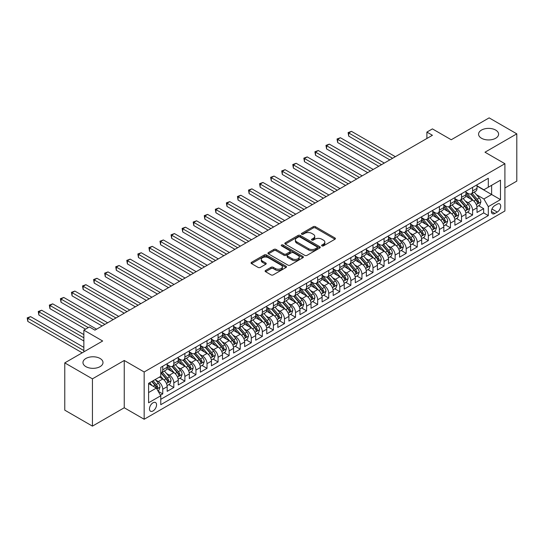 <?xml version="1.0" encoding="UTF-8"?>
<svg xmlns="http://www.w3.org/2000/svg" width="544" height="544" viewBox="0 0 544 544"><rect width="100%" height="100%" fill="white"/><g stroke="black" fill="none" stroke-linecap="round" stroke-linejoin="round"><path stroke-width="0.82" d="M321.912 245.888A1.074 0.619 0 0 0 323.428 245.888L334.968 239.224A1.537 0.884 0 0 0 335.424 238.598A1.537 0.884 0 0 0 334.968 237.973L315.418 226.685A1.537 0.884 0 0 0 313.249 226.685L301.709 233.349A1.074 0.619 0 0 0 301.39 233.784A1.074 0.619 0 0 0 301.709 234.226A1.074 0.619 0 0 0 303.226 234.226L304.722 233.362A4.916 2.836 0 0 1 311.671 233.362L313.303 234.301A4.916 2.836 0 0 1 314.738 236.307A4.916 2.836 0 0 1 313.303 238.32L311.807 239.176A1.074 0.619 0 0 0 311.494 239.618A1.074 0.619 0 0 0 311.807 240.054A1.074 0.619 0 0 0 313.33 240.054L314.82 239.197A4.916 2.836 0 0 1 321.776 239.197L323.401 240.135A4.916 2.836 0 0 1 324.843 242.141A4.916 2.836 0 0 1 323.401 244.147L321.912 245.011A1.074 0.619 0 0 0 321.592 245.453A1.074 0.619 0 0 0 321.912 245.888L321.912 245.011M100.069 358.469A10.016 5.78 0 0 0 89.155 357.218A10.016 5.78 0 0 0 82.967 362.562A10.016 5.78 0 0 0 85.904 366.649A10.016 5.78 0 0 0 96.818 367.9A10.016 5.78 0 0 0 103 362.562A10.016 5.78 0 0 0 100.069 358.469M495.666 130.077A10.016 5.78 0 0 0 484.752 128.819A10.016 5.78 0 0 0 478.57 134.164A10.016 5.78 0 0 0 481.501 138.251A10.016 5.78 0 0 0 492.415 139.509A10.016 5.78 0 0 0 498.596 134.164A10.016 5.78 0 0 0 495.666 130.077M153.014 410.951A5.005 2.89 120 0 0 156.291 406.545A5.005 2.89 120 0 0 155.523 402.526A5.005 2.89 120 0 0 153.014 402.778A5.005 2.89 120 0 0 149.743 407.191A5.005 2.89 120 0 0 150.511 411.203A5.005 2.89 120 0 0 153.014 410.951M265.567 270.456A1.537 0.884 0 0 0 265.112 271.082A1.537 0.884 0 0 0 265.567 271.708L271.048 274.876A1.537 0.884 0 0 0 273.224 274.876L286.042 267.478A1.537 0.884 0 0 0 286.491 266.852A1.537 0.884 0 0 0 286.042 266.22L266.485 254.932A1.537 0.884 0 0 0 264.316 254.932L251.498 262.337A1.537 0.884 0 0 0 251.049 262.963A1.537 0.884 0 0 0 251.498 263.588L258.121 267.417A1.537 0.884 0 0 0 260.297 267.417L265.785 264.248A1.537 0.884 0 0 0 266.234 263.622A1.537 0.884 0 0 0 265.785 262.99L262.494 261.093A4.107 2.373 0 0 1 261.29 259.42A4.107 2.373 0 0 1 263.826 257.224A4.107 2.373 0 0 1 268.308 257.74L281.18 265.173A4.107 2.373 0 0 1 282.384 266.852A4.107 2.373 0 0 1 279.847 269.042A4.107 2.373 0 0 1 275.366 268.525L273.224 267.288A1.537 0.884 0 0 0 271.048 267.288L265.567 270.456L265.567 271.708M504.907 187.986L516.8 181.118L516.8 133.844L489.138 117.871L451.234 139.754L432.426 128.894L426.89 132.09L432.426 135.279L94.921 330.14L89.386 326.944L83.858 330.14L83.858 351.859M92.432 378.848L92.432 426.129L124.243 407.762L124.243 360.482L92.432 378.848L64.77 362.882L102.666 341L83.858 330.14M124.243 360.482L144.167 371.98L504.907 163.71L504.907 210.99L144.167 419.261L144.167 371.98M516.8 133.844L484.99 152.211L504.907 163.71M304.83 255.374A1.537 0.884 0 0 0 307 255.374L319.818 247.976A1.537 0.884 0 0 0 320.266 247.343A1.537 0.884 0 0 0 319.818 246.718L300.268 235.43A1.537 0.884 0 0 0 298.098 235.43L285.28 242.828A1.537 0.884 0 0 0 284.832 243.46A1.537 0.884 0 0 0 285.28 244.086L304.83 255.374M281.962 246.119A1.074 0.619 0 0 1 283.05 246.276L283.05 244.997L302.926 256.469A1.537 0.884 0 0 1 303.382 257.094A1.537 0.884 0 0 1 302.926 257.727L290.115 265.125A1.537 0.884 0 0 1 287.939 265.125L268.389 253.837L273.877 250.696L273.877 249.417L268.389 252.586A1.537 0.884 0 0 0 267.94 253.212A1.537 0.884 0 0 0 268.389 253.837L268.389 252.586M273.877 250.696A1.537 0.884 0 0 1 276.046 250.696L276.046 249.417A1.537 0.884 0 0 0 273.877 249.417M276.046 249.417L283.975 253.994A1.537 0.884 0 0 0 286.151 253.994L289.789 251.892A1.537 0.884 0 0 0 290.238 251.267A1.537 0.884 0 0 0 289.789 250.641L281.534 245.874A1.074 0.619 0 0 1 281.214 245.432A1.074 0.619 0 0 1 281.88 244.861A1.074 0.619 0 0 1 283.05 244.997M92.432 426.129L64.77 410.156L64.77 362.882M160.46 395.223L162.751 393.897L158.161 391.245M155.55 379.964L158.331 381.568A6.263 3.611 60 0 1 162.751 389.232L167.178 386.675L167.178 391.34L173.822 387.505L168.783 384.601M166.614 373.572L169.395 375.176A6.263 3.611 60 0 1 173.822 382.847L178.248 380.29L178.248 384.955L184.885 381.12L179.853 378.209M177.684 367.186L180.458 368.791A6.263 3.611 60 0 1 184.885 376.455L189.312 373.898L189.312 378.563L195.949 374.728L190.917 371.824M188.748 360.794L191.522 362.399A6.263 3.611 60 0 1 195.949 370.07L200.376 367.513L200.376 372.178L207.019 368.342L201.98 365.432M199.811 354.409L202.592 356.014A6.263 3.611 60 0 1 207.019 363.678L211.446 361.121L211.446 365.786L218.083 361.95L213.051 359.047M210.875 348.017L213.656 349.622A6.263 3.611 60 0 1 218.083 357.292L222.51 354.736L222.51 359.4L229.146 355.565L224.114 352.655M221.945 341.632L224.72 343.237A6.263 3.611 60 0 1 229.146 350.9L233.573 348.344L233.573 353.008L240.217 349.173L235.178 346.27M233.009 335.24L235.79 336.845A6.263 3.611 60 0 1 240.217 344.515L244.637 341.958L244.637 346.623L251.28 342.788L246.242 339.878M244.072 328.855L246.854 330.46A6.263 3.611 60 0 1 251.28 338.123L255.707 335.566L255.707 340.231L262.344 336.396L257.312 333.492M255.143 322.463L257.917 324.068A6.263 3.611 60 0 1 262.344 331.731L266.771 329.181L266.771 333.846L273.408 330.011L268.376 327.1M266.206 316.078L268.988 317.682A6.263 3.611 60 0 1 273.408 325.346L277.834 322.789L277.834 327.454L284.478 323.619L279.439 320.715M277.27 309.686L280.051 311.29A6.263 3.611 60 0 1 284.478 318.954L288.905 316.404L288.905 321.069L295.542 317.234L290.51 314.323M288.34 303.3L291.115 304.905A6.263 3.611 60 0 1 295.542 312.569L299.968 310.012L299.968 314.677L306.605 310.842L301.573 307.938M299.404 296.908L302.178 298.513A6.263 3.611 60 0 1 306.605 306.177L311.032 303.627L311.032 308.285L317.676 304.456L312.637 301.546M310.468 290.523L313.249 292.121A6.263 3.611 60 0 1 317.676 299.792L322.102 297.235L322.102 301.9L328.739 298.064L323.707 295.161M321.531 284.131L324.312 285.736A6.263 3.611 60 0 1 328.739 293.4L333.166 290.85L333.166 295.508L339.803 291.679L334.771 288.769M332.602 277.746L335.376 279.344A6.263 3.611 60 0 1 339.803 287.014L344.23 284.458L344.23 289.122L350.873 285.287L345.834 282.384M343.665 271.354L346.446 272.959A6.263 3.611 60 0 1 350.873 280.622L355.3 278.072L355.3 282.73L361.937 278.902L356.898 275.992M354.729 264.969L357.51 266.567A6.263 3.611 60 0 1 361.937 274.237L366.364 271.68L366.364 276.345L373 272.51L367.968 269.606M365.799 258.577L368.574 260.182A6.263 3.611 60 0 1 373 267.845L377.427 265.295L377.427 269.953L384.071 266.125L379.032 263.214M376.863 252.192L379.644 253.79A6.263 3.611 60 0 1 384.071 261.46L388.491 258.903L388.491 263.568L395.134 259.733L390.096 256.829M387.926 245.8L390.708 247.404A6.263 3.611 60 0 1 395.134 255.068L399.561 252.518L399.561 257.176L406.198 253.348L401.166 250.437M398.997 239.408L401.771 241.012A6.263 3.611 60 0 1 406.198 248.683L410.625 246.126L410.625 250.791L417.262 246.956L412.23 244.052M410.06 233.022L412.835 234.627A6.263 3.611 60 0 1 417.262 242.291L421.688 239.734L421.688 244.399L428.332 240.57L423.293 237.66M421.124 226.63L423.905 228.235A6.263 3.611 60 0 1 428.332 235.906L432.759 233.349L432.759 238.014L439.396 234.178L434.364 231.275M432.194 220.245L434.969 221.85A6.263 3.611 60 0 1 439.396 229.514L443.822 226.957L443.822 231.622L450.459 227.793L445.427 224.883M443.258 213.853L446.032 215.458A6.263 3.611 60 0 1 450.459 223.128L454.886 220.572L454.886 225.236L461.53 221.401L456.491 218.498M454.322 207.468L457.103 209.073A6.263 3.611 60 0 1 461.53 216.736L465.956 214.18L465.956 218.844L472.593 215.016L472.593 210.351A6.263 3.611 -120 0 0 468.166 202.681L465.385 201.076M467.554 212.106L472.593 215.016M167.178 386.675A6.263 3.611 -120 0 0 162.751 379.012L159.433 377.094M178.248 380.29A6.263 3.611 -120 0 0 173.822 372.62L166.974 368.669M189.312 373.898A6.263 3.611 -120 0 0 184.885 366.234L178.044 362.284M200.376 367.513A6.263 3.611 -120 0 0 195.949 359.842L189.108 355.892M211.446 361.121A6.263 3.611 -120 0 0 207.019 353.457L200.172 349.506M222.51 354.736A6.263 3.611 -120 0 0 218.083 347.065L211.242 343.114M233.573 348.344A6.263 3.611 -120 0 0 229.146 340.68L222.306 336.729M244.637 341.958A6.263 3.611 -120 0 0 240.217 334.288L233.369 330.337M255.707 335.566A6.263 3.611 -120 0 0 251.28 327.903L244.44 323.952M266.771 329.181A6.263 3.611 -120 0 0 262.344 321.511L255.503 317.56M277.834 322.789A6.263 3.611 -120 0 0 273.408 315.126L266.567 311.175M288.905 316.404A6.263 3.611 -120 0 0 284.478 308.734L277.63 304.783M299.968 310.012A6.263 3.611 -120 0 0 295.542 302.348L288.701 298.398M311.032 303.627A6.263 3.611 -120 0 0 306.605 295.956L299.764 292.006M322.102 297.235A6.263 3.611 -120 0 0 317.676 289.571L310.828 285.62M333.166 290.85A6.263 3.611 -120 0 0 328.739 283.179L321.898 279.228M344.23 284.458A6.263 3.611 -120 0 0 339.803 276.794L332.962 272.843M355.3 278.072A6.263 3.611 -120 0 0 350.873 270.402L344.026 266.451M366.364 271.68A6.263 3.611 -120 0 0 361.937 264.017L355.096 260.066M377.427 265.295A6.263 3.611 -120 0 0 373 257.625L366.16 253.674M388.491 258.903A6.263 3.611 -120 0 0 384.071 251.24L377.223 247.289M399.561 252.518A6.263 3.611 -120 0 0 395.134 244.848L388.287 240.897M410.625 246.126A6.263 3.611 -120 0 0 406.198 238.462L399.357 234.512M421.688 239.734A6.263 3.611 -120 0 0 417.262 232.07L410.421 228.12M432.759 233.349A6.263 3.611 -120 0 0 428.332 225.685L421.484 221.734M443.822 226.957A6.263 3.611 -120 0 0 439.396 219.293L432.555 215.342M454.886 220.572A6.263 3.611 -120 0 0 450.459 212.908L443.618 208.95M465.956 214.18A6.263 3.611 -120 0 0 461.53 206.516L454.682 202.565M497.27 204.15L494.836 205.557A4.848 2.802 120 0 0 491.667 209.834A4.848 2.802 120 0 0 492.408 213.717A4.848 2.802 120 0 0 494.836 213.479L497.27 212.072A4.848 2.802 120 0 0 500.439 207.801A4.848 2.802 120 0 0 499.698 203.912A4.848 2.802 120 0 0 497.27 204.15M148.594 392.557L156.339 388.083L160.766 395.746L160.766 404.695L488.308 215.587L488.308 206.645L483.881 198.975L476.456 194.691M160.766 395.746L148.594 402.778L148.594 383.357L160.766 376.326L160.766 367.384L488.308 178.276L488.308 187.224L500.48 180.193L500.48 199.614L488.308 206.645M167.178 364.698L169.395 365.976A6.263 3.611 60 0 0 172.523 366.289L176.95 363.732A6.263 3.611 -120 0 0 178.248 360.869L178.248 357.286M178.248 358.312L180.458 359.591A6.263 3.611 60 0 0 183.586 359.897L188.013 357.347A6.263 3.611 -120 0 0 189.312 354.477L189.312 350.9M189.312 351.92L191.522 353.199A6.263 3.611 60 0 0 194.657 353.512L199.084 350.955A6.263 3.611 -120 0 0 200.376 348.092L200.376 344.508M200.376 345.535L202.592 346.814A6.263 3.611 60 0 0 205.72 347.12L210.147 344.563A6.263 3.611 -120 0 0 211.446 341.7L211.446 338.123M211.446 339.143L213.656 340.422A6.263 3.611 60 0 0 216.784 340.734L221.211 338.178A6.263 3.611 -120 0 0 222.51 335.315L222.51 331.731M222.51 332.758L224.72 334.036A6.263 3.611 60 0 0 227.854 334.342L232.281 331.786A6.263 3.611 -120 0 0 233.573 328.923L233.573 325.346M233.573 326.366L235.79 327.644A6.263 3.611 60 0 0 238.918 327.957L243.345 325.4A6.263 3.611 -120 0 0 244.637 322.538L244.637 318.954M244.637 319.981L246.854 321.259A6.263 3.611 60 0 0 249.982 321.565L254.408 319.008A6.263 3.611 -120 0 0 255.707 316.146L255.707 312.569M255.707 313.589L257.917 314.867A6.263 3.611 60 0 0 261.052 315.18L265.472 312.623A6.263 3.611 -120 0 0 266.771 309.76L266.771 306.177M266.771 307.204L268.988 308.482A6.263 3.611 60 0 0 272.116 308.788L276.542 306.231A6.263 3.611 -120 0 0 277.834 303.368L277.834 299.792M277.834 300.812L280.051 302.09A6.263 3.611 60 0 0 283.179 302.403L287.606 299.846A6.263 3.611 -120 0 0 288.905 296.976L288.905 293.4M288.905 294.426L291.115 295.705A6.263 3.611 60 0 0 294.243 296.011L298.67 293.454A6.263 3.611 -120 0 0 299.968 290.591L299.968 287.014M299.968 288.034L302.178 289.313A6.263 3.611 60 0 0 305.313 289.626L309.74 287.069A6.263 3.611 -120 0 0 311.032 284.199L311.032 280.622M311.032 281.649L313.249 282.928A6.263 3.611 60 0 0 316.377 283.234L320.804 280.677A6.263 3.611 -120 0 0 322.102 277.814L322.102 274.237M322.102 275.257L324.312 276.536A6.263 3.611 60 0 0 327.44 276.848L331.867 274.292A6.263 3.611 -120 0 0 333.166 271.422L333.166 267.845M333.166 268.872L335.376 270.15A6.263 3.611 60 0 0 338.511 270.456L342.938 267.9A6.263 3.611 -120 0 0 344.23 265.037L344.23 261.46M344.23 262.48L346.446 263.758A6.263 3.611 60 0 0 349.574 264.071L354.001 261.514A6.263 3.611 -120 0 0 355.3 258.645L355.3 255.068M355.3 256.095L357.51 257.373A6.263 3.611 60 0 0 360.638 257.679L365.065 255.122A6.263 3.611 -120 0 0 366.364 252.26L366.364 248.683M366.364 249.703L368.574 250.981A6.263 3.611 60 0 0 371.708 251.294L376.128 248.737A6.263 3.611 -120 0 0 377.427 245.868L377.427 242.291M377.427 243.318L379.644 244.589A6.263 3.611 60 0 0 382.772 244.902L387.199 242.345A6.263 3.611 -120 0 0 388.491 239.482L388.491 235.906M388.491 236.926L390.708 238.204A6.263 3.611 60 0 0 393.836 238.517L398.262 235.96A6.263 3.611 -120 0 0 399.561 233.09L399.561 229.514M399.561 230.54L401.771 231.812A6.263 3.611 60 0 0 404.899 232.125L409.326 229.568A6.263 3.611 -120 0 0 410.625 226.705L410.625 223.128M410.625 224.148L412.835 225.427A6.263 3.611 60 0 0 415.97 225.74L420.396 223.183A6.263 3.611 -120 0 0 421.688 220.313L421.688 216.736M421.688 217.763L423.905 219.035A6.263 3.611 60 0 0 427.033 219.348L431.46 216.791A6.263 3.611 -120 0 0 432.759 213.928L432.759 210.351M432.759 211.371L434.969 212.65A6.263 3.611 60 0 0 438.097 212.956L442.524 210.406A6.263 3.611 -120 0 0 443.822 207.536L443.822 203.959M443.822 204.979L446.032 206.258A6.263 3.611 60 0 0 449.167 206.57L453.594 204.014A6.263 3.611 -120 0 0 454.886 201.151L454.886 197.574M454.886 198.594L457.103 199.872A6.263 3.611 60 0 0 460.231 200.178L464.658 197.628A6.263 3.611 -120 0 0 465.956 194.759L465.956 191.182M160.766 399.33L483.657 212.908L483.657 208.624L477.02 212.459L477.02 207.794A6.263 3.611 -120 0 0 472.593 200.124L465.752 196.173M465.956 192.202L468.166 193.48A6.263 3.611 -120 0 0 471.294 193.793A6.263 3.611 -120 0 0 472.593 190.93L472.593 187.347M471.294 193.793L475.721 191.236A6.263 3.611 -120 0 0 477.02 188.374L477.02 184.797M162.751 366.234L162.751 369.811A6.263 3.611 60 0 1 161.459 372.674A6.263 3.611 60 0 1 160.766 372.932M161.459 372.674L165.886 370.124A6.263 3.611 -120 0 0 167.178 367.254L167.178 363.678M173.822 359.842L173.822 363.419A6.263 3.611 60 0 1 172.523 366.289M184.885 353.457L184.885 357.034A6.263 3.611 60 0 1 183.586 359.897M195.949 347.065L195.949 350.642A6.263 3.611 60 0 1 194.657 353.512M207.019 340.68L207.019 344.257A6.263 3.611 60 0 1 205.72 347.12M218.083 334.288L218.083 337.865A6.263 3.611 60 0 1 216.784 340.734M229.146 327.903L229.146 331.48A6.263 3.611 60 0 1 227.854 334.342M240.217 321.511L240.217 325.088A6.263 3.611 60 0 1 238.918 327.957M251.28 315.126L251.28 318.702A6.263 3.611 60 0 1 249.982 321.565M262.344 308.734L262.344 312.31A6.263 3.611 60 0 1 261.052 315.18M273.408 302.348L273.408 305.925A6.263 3.611 60 0 1 272.116 308.788M284.478 295.956L284.478 299.533A6.263 3.611 60 0 1 283.179 302.403M295.542 289.571L295.542 293.148A6.263 3.611 60 0 1 294.243 296.011M306.605 283.179L306.605 286.756A6.263 3.611 60 0 1 305.313 289.626M317.676 276.794L317.676 280.371A6.263 3.611 60 0 1 316.377 283.234M328.739 270.402L328.739 273.979A6.263 3.611 60 0 1 327.44 276.848M339.803 264.017L339.803 267.594A6.263 3.611 60 0 1 338.511 270.456M350.873 257.625L350.873 261.202A6.263 3.611 60 0 1 349.574 264.071M361.937 251.24L361.937 254.816A6.263 3.611 60 0 1 360.638 257.679M373 244.848L373 248.424A6.263 3.611 60 0 1 371.708 251.294M384.071 238.462L384.071 242.039A6.263 3.611 60 0 1 382.772 244.902M395.134 232.07L395.134 235.647A6.263 3.611 60 0 1 393.836 238.517M406.198 225.678L406.198 229.262A6.263 3.611 60 0 1 404.899 232.125M417.262 219.293L417.262 222.87A6.263 3.611 60 0 1 415.97 225.74M428.332 212.901L428.332 216.485A6.263 3.611 60 0 1 427.033 219.348M439.396 206.516L439.396 210.093A6.263 3.611 60 0 1 438.097 212.956M450.459 200.124L450.459 203.708A6.263 3.611 60 0 1 449.167 206.57M461.53 193.739L461.53 197.316A6.263 3.611 60 0 1 460.231 200.178M461.53 216.736L461.53 221.401M450.459 223.128L450.459 227.793M439.396 229.514L439.396 234.178M428.332 235.906L428.332 240.57M417.262 242.291L417.262 246.956M406.198 248.683L406.198 253.348M395.134 255.068L395.134 259.733M384.071 261.46L384.071 266.125M373 267.845L373 272.51M361.937 274.237L361.937 278.902M350.873 280.622L350.873 285.287M339.803 287.014L339.803 291.679M328.739 293.4L328.739 298.064M317.676 299.792L317.676 304.456M306.605 306.177L306.605 310.842M295.542 312.569L295.542 317.234M284.478 318.954L284.478 323.619M273.408 325.346L273.408 330.011M262.344 331.731L262.344 336.396M251.28 338.123L251.28 342.788M240.217 344.515L240.217 349.173M229.146 350.9L229.146 355.565M218.083 357.292L218.083 361.95M207.019 363.678L207.019 368.342M195.949 370.07L195.949 374.728M184.885 376.455L184.885 381.12M173.822 382.847L173.822 387.505M162.751 389.232L162.751 393.897M156.339 388.083L148.594 383.608M483.881 198.975L491.626 194.507L491.626 185.307L500.48 180.193M477.02 186.075L500.48 199.614M477.02 185.817L483.881 189.774L488.308 187.224M124.243 407.762L144.167 419.261M426.89 132.09L426.89 138.475M478.625 205.72L483.657 208.624M483.657 212.908L488.308 215.587M322.34 246.038L323.401 245.426A4.916 2.836 0 0 0 324.843 243.42L324.843 242.141M314.738 236.307L314.738 237.585A4.916 2.836 0 0 1 313.303 239.591L312.236 240.21M334.948 239.238L315.418 227.963A1.537 0.884 0 0 0 313.249 227.963L302.138 234.376M319.797 247.982L300.268 236.708A1.537 0.884 0 0 0 298.098 236.708L285.301 244.1L285.28 242.828M317.104 247.785A1.074 0.619 0 0 0 317.417 247.343A1.074 0.619 0 0 0 317.104 246.908L299.941 237A1.074 0.619 0 0 0 298.418 237L296.847 237.912A4.916 2.836 0 0 0 295.406 239.918A4.916 2.836 0 0 0 296.847 241.924L308.577 248.696A4.916 2.836 0 0 0 315.527 248.696L317.104 247.785L317.104 249.064A1.074 0.619 0 0 0 317.417 248.622L317.417 247.343M295.406 239.918L295.406 241.196A4.916 2.836 0 0 0 296.847 243.202L296.847 241.924M317.104 249.064L315.527 249.975A4.916 2.836 0 0 1 308.577 249.975L296.847 243.202M276.046 250.696L283.975 255.272A1.537 0.884 0 0 0 286.151 255.272L289.789 253.171A1.537 0.884 0 0 0 290.238 252.545L290.238 251.267M283.05 246.276L302.906 257.734M292.203 258.747A4.107 2.373 0 0 0 296.684 259.257A4.107 2.373 0 0 0 299.22 257.067A4.107 2.373 0 0 0 298.017 255.388L293.481 252.77A1.537 0.884 0 0 0 291.305 252.77L287.667 254.871A1.537 0.884 0 0 0 287.218 255.496A1.537 0.884 0 0 0 287.667 256.129L292.203 258.747L292.203 260.018A4.107 2.373 0 0 0 296.684 260.535A4.107 2.373 0 0 0 299.22 258.346L299.22 257.067M287.218 255.496L287.218 256.775A1.537 0.884 0 0 0 287.667 257.4L287.667 256.129M292.203 260.018L287.667 257.4M282.384 266.852L282.384 268.124A4.107 2.373 0 0 1 279.847 270.32A4.107 2.373 0 0 1 275.366 269.804L273.224 268.566A1.537 0.884 0 0 0 271.048 268.566L265.588 271.721M261.29 259.42L261.29 260.698A4.107 2.373 0 0 0 262.494 262.371L262.494 261.093M265.785 262.99L265.785 264.248L262.494 262.371M286.022 267.485L266.485 256.21A1.537 0.884 0 0 0 264.316 256.21L251.518 263.602M476.925 206.7L479.788 205.047L480.889 201.851A4.148 2.394 -120 0 0 479.278 197.955L474.218 192.107M473.205 200.532L467.214 193.589A11.975 6.909 -120 0 0 465.956 192.277M469.921 198.58L466.568 194.698A9.935 5.739 -120 0 0 465.956 194.031M395.352 156.686L351.478 131.356L348.711 132.947L348.711 136.143L389.824 159.882M470.73 194.018L475.844 199.94A4.148 2.394 60 0 1 477.326 202.796C477.945 203.626 478.394 203.374 478.652 202.028A4.148 2.394 -120 0 0 477.176 199.172L472.117 193.317M471.036 193.922L476.53 200.28A2.115 1.217 60 0 1 477.061 201.11L478.652 202.028M477.326 202.796L477.625 203.286M348.711 136.143L348.106 132.6L392.584 158.284M348.106 132.6L351.478 131.356M465.861 213.085L468.717 211.432L469.826 208.243A4.148 2.394 -120 0 0 468.214 204.347L463.155 198.492M462.142 206.917L456.144 199.981A11.975 6.909 -120 0 0 454.886 198.662M458.85 204.972L455.498 201.09A9.935 5.739 -120 0 0 454.886 200.423M384.288 163.071L340.415 137.741L337.647 139.339L337.647 142.535L378.753 166.267M459.666 200.41L464.78 206.326A4.148 2.394 60 0 1 466.262 209.182C466.881 210.018 467.323 209.76 467.588 208.42A4.148 2.394 -120 0 0 466.106 205.564L461.054 199.709M459.966 200.308L465.46 206.672A2.115 1.217 60 0 1 465.997 207.495L467.588 208.42M466.262 209.182L466.562 209.678M337.647 142.535L337.035 138.985L381.521 164.669M337.035 138.985L340.415 137.741M454.798 219.477L457.654 217.824L458.762 214.628A4.148 2.394 -120 0 0 457.144 210.739L452.091 204.884M451.078 213.309L445.08 206.366A11.975 6.909 -120 0 0 443.822 205.054M447.787 211.364L444.434 207.475A9.935 5.739 -120 0 0 443.822 206.808M373.225 169.463L329.344 144.133L326.584 145.731L326.584 148.92L367.69 172.659M448.603 206.795L453.716 212.718A4.148 2.394 60 0 1 455.192 215.574C455.818 216.41 456.26 216.152 456.518 214.805A4.148 2.394 -120 0 0 455.042 211.949L449.99 206.094M448.902 206.7L454.396 213.058A2.115 1.217 60 0 1 454.927 213.887L456.518 214.805M455.192 215.574L455.498 216.063M326.584 148.92L325.972 145.377L370.457 171.061M325.972 145.377L329.344 144.133M443.727 225.862L446.59 224.21L447.692 221.02A4.148 2.394 -120 0 0 446.08 217.124L441.021 211.269M440.008 219.701L434.017 212.758A11.975 6.909 -120 0 0 432.759 211.439M436.723 217.75L433.371 213.867A9.935 5.739 -120 0 0 432.759 213.2M362.154 175.848L318.281 150.518L315.513 152.116L315.513 155.312L356.626 179.044M437.532 213.187L442.646 219.103A4.148 2.394 60 0 1 444.128 221.959C444.754 222.795 445.196 222.537 445.454 221.197A4.148 2.394 -120 0 0 443.979 218.341L438.92 212.486M437.838 213.085L443.333 219.45A2.115 1.217 60 0 1 443.863 220.272L445.454 221.197M444.128 221.959L444.428 222.455M315.513 155.312L314.908 151.762L359.394 177.446M314.908 151.762L318.281 150.518M432.664 232.254L435.52 230.602L436.628 227.406A4.148 2.394 -120 0 0 435.016 223.516L429.957 217.661M428.944 226.086L422.946 219.144A11.975 6.909 -120 0 0 421.688 217.831M425.66 224.142L422.3 220.259A9.935 5.739 -120 0 0 421.688 219.586M351.091 182.24L307.217 156.91L304.45 158.508L304.45 161.697L345.556 185.436M426.469 219.572L431.582 225.495A4.148 2.394 60 0 1 433.065 228.351C433.684 229.187 434.126 228.929 434.391 227.582A4.148 2.394 -120 0 0 432.908 224.726L427.856 218.872M426.768 219.477L432.262 225.835A2.115 1.217 60 0 1 432.8 226.664L434.391 227.582M433.065 228.351L433.364 228.84M304.45 161.697L303.844 158.154L348.323 183.838M303.844 158.154L307.217 156.91M421.6 238.639L424.456 236.987L425.564 233.798A4.148 2.394 -120 0 0 423.946 229.901L418.894 224.046M417.88 232.478L411.883 225.536A11.975 6.909 -120 0 0 410.625 224.216M414.589 230.527L411.237 226.644A9.935 5.739 -120 0 0 410.625 225.978M340.027 188.625L296.154 163.295L293.386 164.893L293.386 168.089L334.492 191.821M415.405 225.964L420.519 231.88A4.148 2.394 60 0 1 421.994 234.736C422.62 235.572 423.062 235.314 423.327 233.974A4.148 2.394 -120 0 0 421.845 231.118L416.792 225.264M415.704 225.862L421.199 232.227A2.115 1.217 60 0 1 421.729 233.05L423.327 233.974M421.994 234.736L422.3 235.232M293.386 168.089L292.774 164.54L337.26 190.223M292.774 164.54L296.154 163.295M410.53 245.031L413.392 243.379L414.501 240.183A4.148 2.394 -120 0 0 412.882 236.293L407.83 230.438M406.817 238.864L400.819 231.921A11.975 6.909 -120 0 0 399.561 230.608M403.526 236.919L400.173 233.036A9.935 5.739 -120 0 0 399.561 232.363M328.957 195.017L285.083 169.687L282.316 171.285L282.316 174.474L323.428 198.213M404.342 232.349L409.455 238.272A4.148 2.394 60 0 1 410.931 241.128C411.556 241.964 411.998 241.706 412.257 240.36A4.148 2.394 -120 0 0 410.781 237.504L405.722 231.649M404.641 232.254L410.135 238.612A2.115 1.217 60 0 1 410.666 239.442L412.257 240.36M410.931 241.128L411.23 241.618M282.316 174.474L281.71 170.932L326.196 196.615M281.71 170.932L285.083 169.687M399.466 251.416L402.329 249.771L403.43 246.575A4.148 2.394 -120 0 0 401.819 242.678L396.76 236.824M395.746 245.256L389.749 238.313A11.975 6.909 -120 0 0 388.491 236.994M392.462 243.304L389.103 239.421A9.935 5.739 -120 0 0 388.491 238.755M317.893 201.402L274.02 176.072L271.252 177.67L271.252 180.866L312.365 204.598M393.271 238.741L398.385 244.657A4.148 2.394 60 0 1 399.867 247.513C400.486 248.35 400.928 248.098 401.193 246.752A4.148 2.394 -120 0 0 399.718 243.896L394.658 238.041M393.57 238.639L399.072 245.004A2.115 1.217 60 0 1 399.602 245.834L401.193 246.752M399.867 247.513L400.166 248.01M271.252 180.866L270.647 177.317L315.126 203M270.647 177.317L274.02 176.072M388.402 257.808L391.258 256.156L392.367 252.96A4.148 2.394 -120 0 0 390.748 249.07L385.696 243.216M384.683 251.641L378.685 244.698A11.975 6.909 -120 0 0 377.427 243.386M381.392 249.696L378.039 245.813A9.935 5.739 -120 0 0 377.427 245.14M306.83 207.794L262.956 182.464L260.188 184.062L260.188 187.252L301.294 210.99M382.208 245.126L387.321 251.049A4.148 2.394 60 0 1 388.797 253.905C389.422 254.742 389.864 254.483 390.13 253.137A4.148 2.394 -120 0 0 388.647 250.281L383.595 244.426M382.507 245.031L388.001 251.396A2.115 1.217 60 0 1 388.538 252.219L390.13 253.137M388.797 253.905L389.103 254.395M260.188 187.252L259.576 183.709L304.062 209.392M259.576 183.709L262.956 182.464M377.332 264.194L380.195 262.548L381.303 259.352A4.148 2.394 -120 0 0 379.685 255.456L374.632 249.601M373.619 258.033L367.622 251.09A11.975 6.909 -120 0 0 366.364 249.771M370.328 256.081L366.976 252.198A9.935 5.739 -120 0 0 366.364 251.532M295.766 214.18L251.886 188.85L249.125 190.448L249.125 193.644L290.231 217.376M371.144 251.518L376.258 257.434A4.148 2.394 60 0 1 377.733 260.29C378.359 261.127 378.801 260.875 379.059 259.529A4.148 2.394 -120 0 0 377.584 256.673L372.524 250.818M371.443 251.416L376.938 257.781A2.115 1.217 60 0 1 377.468 258.611L379.059 259.529M377.733 260.29L378.032 260.787M249.125 193.644L248.513 190.094L292.998 215.778M248.513 190.094L251.886 188.85M366.268 270.586L369.131 268.933L370.233 265.737A4.148 2.394 -120 0 0 368.621 261.848L363.562 255.993M362.549 264.418L356.558 257.475A11.975 6.909 -120 0 0 355.3 256.163M359.264 262.473L355.912 258.59A9.935 5.739 -120 0 0 355.3 257.917M284.696 220.572L240.822 195.242L238.054 196.84L238.054 200.029L279.167 223.768M360.074 257.904L365.187 263.826A4.148 2.394 60 0 1 366.67 266.682C367.288 267.519 367.737 267.26 367.996 265.914A4.148 2.394 -120 0 0 366.52 263.058L361.461 257.203M360.38 257.808L365.874 264.173A2.115 1.217 60 0 1 366.404 264.996L367.996 265.914M366.67 266.682L366.969 267.172M238.054 200.029L237.449 196.486L281.928 222.17M237.449 196.486L240.822 195.242M355.205 276.971L358.061 275.325L359.169 272.129A4.148 2.394 -120 0 0 357.558 268.233L352.498 262.378M351.485 270.81L345.488 263.867A11.975 6.909 -120 0 0 344.23 262.548M348.194 268.858L344.842 264.976A9.935 5.739 -120 0 0 344.23 264.309M273.632 226.957L229.758 201.627L226.991 203.225L226.991 206.421L268.097 230.153M349.01 264.296L354.124 270.212A4.148 2.394 60 0 1 355.599 273.074C356.225 273.904 356.667 273.652 356.932 272.306A4.148 2.394 -120 0 0 355.45 269.45L350.397 263.595M349.309 264.194L354.804 270.558A2.115 1.217 60 0 1 355.341 271.388L356.932 272.306M355.599 273.074L355.905 273.564M226.991 206.421L226.379 202.871L270.864 228.555M226.379 202.871L229.758 201.627M344.141 283.363L346.997 281.71L348.106 278.514A4.148 2.394 -120 0 0 346.487 274.625L341.435 268.77M340.422 277.195L334.424 270.252A11.975 6.909 -120 0 0 333.166 268.94M337.13 275.25L333.778 271.368A9.935 5.739 -120 0 0 333.166 270.694M262.568 233.349L218.688 208.019L215.927 209.617L215.927 212.806L257.033 236.545M337.946 270.681L343.06 276.604A4.148 2.394 60 0 1 344.536 279.46C345.161 280.296 345.603 280.038 345.862 278.691A4.148 2.394 -120 0 0 344.386 275.835L339.334 269.98M338.246 270.586L343.74 276.95A2.115 1.217 60 0 1 344.27 277.773L345.862 278.691M344.536 279.46L344.842 279.949M215.927 212.806L215.315 209.263L259.801 234.947M215.315 209.263L218.688 208.019M333.071 289.748L335.934 288.102L337.035 284.906A4.148 2.394 -120 0 0 335.424 281.01L330.364 275.155M329.351 283.587L323.36 276.644A11.975 6.909 -120 0 0 322.102 275.325M326.067 281.636L322.714 277.753A9.935 5.739 -120 0 0 322.102 277.086M251.498 239.734L207.624 214.404L204.857 216.002L204.857 219.198L245.97 242.93M326.876 277.073L331.99 282.989A4.148 2.394 60 0 1 333.472 285.852C334.098 286.681 334.54 286.43 334.798 285.083A4.148 2.394 -120 0 0 333.322 282.227L328.263 276.372M327.182 276.978L332.676 283.336A2.115 1.217 60 0 1 333.207 284.165L334.798 285.083M333.472 285.852L333.771 286.341M204.857 219.198L204.252 215.655L248.737 241.332M204.252 215.655L207.624 214.404M322.007 296.14L324.863 294.488L325.972 291.292A4.148 2.394 -120 0 0 324.36 287.402L319.301 281.547M318.288 289.972L312.29 283.03A11.975 6.909 -120 0 0 311.032 281.717M315.003 288.028L311.644 284.145A9.935 5.739 -120 0 0 311.032 283.472M240.434 246.126L196.561 220.796L193.793 222.394L193.793 225.583L234.899 249.322M315.812 283.458L320.926 289.381A4.148 2.394 60 0 1 322.408 292.237C323.027 293.073 323.469 292.815 323.734 291.468A4.148 2.394 -120 0 0 322.252 288.612L317.2 282.758M316.112 283.363L321.606 289.728A2.115 1.217 60 0 1 322.143 290.55L323.734 291.468M322.408 292.237L322.708 292.726M193.793 225.583L193.188 222.04L237.667 247.724M193.188 222.04L196.561 220.796M310.944 302.525L313.8 300.88L314.908 297.684A4.148 2.394 -120 0 0 313.29 293.787L308.237 287.932M307.224 296.364L301.226 289.422A11.975 6.909 -120 0 0 299.968 288.102M303.933 294.413L300.58 290.53A9.935 5.739 -120 0 0 299.968 289.864M229.371 252.511L185.497 227.181L182.73 228.779L182.73 231.975L223.836 255.707M304.749 289.85L309.862 295.766A4.148 2.394 60 0 1 311.338 298.629C311.964 299.458 312.406 299.207 312.671 297.86A4.148 2.394 -120 0 0 311.188 295.004L306.136 289.15M305.048 289.755L310.542 296.113A2.115 1.217 60 0 1 311.073 296.942L312.671 297.86M311.338 298.629L311.644 299.118M182.73 231.975L182.118 228.432L226.603 254.109M182.118 228.432L185.497 227.181M299.873 308.917L302.736 307.265L303.838 304.069A4.148 2.394 -120 0 0 302.226 300.179L297.167 294.324M296.16 302.75L290.163 295.807A11.975 6.909 -120 0 0 288.905 294.494M292.869 300.805L289.517 296.922A9.935 5.739 -120 0 0 288.905 296.256M218.3 258.903L174.427 233.573L171.659 235.171L171.659 238.36L212.772 262.099M293.685 296.235L298.799 302.158A4.148 2.394 60 0 1 300.274 305.014C300.9 305.85 301.342 305.592 301.6 304.246A4.148 2.394 -120 0 0 300.125 301.39L295.066 295.535M293.984 296.14L299.479 302.505A2.115 1.217 60 0 1 300.009 303.328L301.6 304.246M300.274 305.014L300.574 305.504M171.659 238.36L171.054 234.818L215.54 260.501M171.054 234.818L174.427 233.573M288.81 315.302L291.672 313.657L292.774 310.461A4.148 2.394 -120 0 0 291.162 306.564L286.103 300.71M285.09 309.142L279.092 302.199A11.975 6.909 -120 0 0 277.834 300.88M281.806 307.19L278.446 303.307A9.935 5.739 -120 0 0 277.834 302.641M207.237 265.288L163.363 239.958L160.596 241.556L160.596 244.752L201.702 268.484M282.615 302.627L287.728 308.543A4.148 2.394 60 0 1 289.211 311.406C289.83 312.236 290.272 311.984 290.537 310.638A4.148 2.394 -120 0 0 289.061 307.782L284.002 301.927M282.914 302.532L288.415 308.89A2.115 1.217 60 0 1 288.946 309.72L290.537 310.638M289.211 311.406L289.51 311.896M160.596 244.752L159.99 241.21L204.469 266.886M159.99 241.21L163.363 239.958M277.746 321.694L280.602 320.042L281.71 316.846A4.148 2.394 -120 0 0 280.092 312.956L275.04 307.102M274.026 315.527L268.029 308.584A11.975 6.909 -120 0 0 266.771 307.272M270.735 313.582L267.383 309.699A9.935 5.739 -120 0 0 266.771 309.033M196.173 271.68L152.3 246.35L149.532 247.948L149.532 251.144L190.638 274.876M271.551 309.012L276.665 314.935A4.148 2.394 60 0 1 278.14 317.791C278.766 318.628 279.208 318.369 279.473 317.023A4.148 2.394 -120 0 0 277.991 314.167L272.938 308.312M271.85 308.917L277.345 315.282A2.115 1.217 60 0 1 277.875 316.105L279.473 317.023M278.14 317.791L278.446 318.281M149.532 251.144L148.92 247.595L193.406 273.278M148.92 247.595L152.3 246.35M266.676 328.08L269.538 326.434L270.647 323.238A4.148 2.394 -120 0 0 269.028 319.342L263.976 313.487M262.963 321.919L256.965 314.976A11.975 6.909 -120 0 0 255.707 313.657M259.672 319.967L256.319 316.084A9.935 5.739 -120 0 0 255.707 315.418M185.11 278.072L141.229 252.736L138.468 254.334L138.468 257.53L179.574 281.262M260.488 315.404L265.601 321.327A4.148 2.394 60 0 1 267.077 324.183C267.702 325.013 268.144 324.761 268.403 323.415A4.148 2.394 -120 0 0 266.927 320.559L261.868 314.704M260.787 315.309L266.281 321.667A2.115 1.217 60 0 1 266.812 322.497L268.403 323.415M267.077 324.183L267.376 324.673M138.468 257.53L137.856 253.987L182.342 279.664M137.856 253.987L141.229 252.736M255.612 334.472L258.475 332.819L259.576 329.623A4.148 2.394 -120 0 0 257.965 325.734L252.906 319.879M251.892 328.304L245.902 321.361A11.975 6.909 -120 0 0 244.637 320.049M248.608 326.359L245.256 322.476A9.935 5.739 -120 0 0 244.637 321.81M174.039 284.458L130.166 259.128L127.398 260.726L127.398 263.922L168.511 287.654M249.417 321.79L254.531 327.712A4.148 2.394 60 0 1 256.013 330.568C256.632 331.405 257.081 331.146 257.339 329.8A4.148 2.394 -120 0 0 255.864 326.944L250.804 321.089M249.723 321.694L255.218 328.059A2.115 1.217 60 0 1 255.748 328.882L257.339 329.8M256.013 330.568L256.312 331.058M127.398 263.922L126.793 260.372L171.272 286.056M126.793 260.372L130.166 259.128M244.548 340.857L247.404 339.211L248.513 336.015A4.148 2.394 -120 0 0 246.894 332.119L241.842 326.264M240.829 334.696L234.831 327.753A11.975 6.909 -120 0 0 233.573 326.434M237.538 332.744L234.185 328.862A9.935 5.739 -120 0 0 233.573 328.195M162.976 290.85L119.102 265.513L116.334 267.111L116.334 270.307L157.44 294.039M238.354 328.182L243.467 334.104A4.148 2.394 60 0 1 244.943 336.96C245.568 337.79 246.01 337.538 246.276 336.192A4.148 2.394 -120 0 0 244.793 333.336L239.741 327.481M238.653 328.086L244.147 334.444A2.115 1.217 60 0 1 244.684 335.274L246.276 336.192M244.943 336.96L245.249 337.45M116.334 270.307L115.722 266.764L160.208 292.441M115.722 266.764L119.102 265.513M233.485 347.249L236.341 345.596L237.449 342.4A4.148 2.394 -120 0 0 235.831 338.511L230.778 332.656M229.765 341.081L223.768 334.138A11.975 6.909 -120 0 0 222.51 332.826M226.474 339.136L223.122 335.254A9.935 5.739 -120 0 0 222.51 334.587M151.912 297.235L108.032 271.905L105.271 273.503L105.271 276.699L146.377 300.431M227.29 334.567L232.404 340.49A4.148 2.394 60 0 1 233.879 343.346C234.505 344.182 234.947 343.924 235.205 342.577A4.148 2.394 -120 0 0 233.73 339.721L228.67 333.866M227.589 334.472L233.084 340.836A2.115 1.217 60 0 1 233.614 341.659L235.205 342.577M233.879 343.346L234.185 343.835M105.271 276.699L104.659 273.149L149.144 298.833M104.659 273.149L108.032 271.905M222.414 353.641L225.277 351.988L226.379 348.792A4.148 2.394 -120 0 0 224.767 344.896L219.708 339.041M218.695 347.473L212.704 340.53A11.975 6.909 -120 0 0 211.446 339.211M215.41 345.522L212.058 341.639A9.935 5.739 -120 0 0 211.446 340.972M140.842 303.627L96.968 278.29L94.2 279.888L94.2 283.084L135.313 306.816M216.22 340.959L221.333 346.882A4.148 2.394 60 0 1 222.816 349.738C223.441 350.567 223.883 350.316 224.142 348.969A4.148 2.394 -120 0 0 222.666 346.113L217.607 340.258M216.526 340.864L222.02 347.222A2.115 1.217 60 0 1 222.55 348.051L224.142 348.969M222.816 349.738L223.115 350.227M94.2 283.084L93.595 279.541L138.081 305.218M93.595 279.541L96.968 278.29M211.351 360.026L214.207 358.374L215.315 355.178A4.148 2.394 -120 0 0 213.704 351.288L208.644 345.433M207.631 353.858L201.634 346.916A11.975 6.909 -120 0 0 200.376 345.603M204.347 351.914L200.988 348.031A9.935 5.739 -120 0 0 200.376 347.364M129.778 310.012L85.904 284.682L83.137 286.28L83.137 289.476L124.243 313.208M205.156 347.344L210.27 353.267A4.148 2.394 60 0 1 211.752 356.123C212.371 356.959 212.813 356.701 213.078 355.354A4.148 2.394 -120 0 0 211.596 352.498L206.543 346.65M205.455 347.249L210.95 353.614A2.115 1.217 60 0 1 211.487 354.436L213.078 355.354M211.752 356.123L212.051 356.619M83.137 289.476L82.532 285.926L127.01 311.61M82.532 285.926L85.904 284.682M200.287 366.418L203.143 364.766L204.252 361.57A4.148 2.394 -120 0 0 202.633 357.673L197.581 351.825M196.568 360.25L190.57 353.308A11.975 6.909 -120 0 0 189.312 351.988M193.276 358.299L189.924 354.416A9.935 5.739 -120 0 0 189.312 353.75M118.714 316.404L74.841 291.067L72.073 292.665L72.073 295.861L113.179 319.593M194.092 353.736L199.206 359.659A4.148 2.394 60 0 1 200.682 362.515C201.307 363.344 201.749 363.093 202.014 361.746A4.148 2.394 -120 0 0 200.532 358.89L195.48 353.036M194.392 353.641L199.886 359.999A2.115 1.217 60 0 1 200.416 360.828L202.014 361.746M200.682 362.515L200.988 363.004M72.073 295.861L71.461 292.318L115.947 317.995M71.461 292.318L74.841 291.067M189.217 372.803L192.08 371.151L193.181 367.955A4.148 2.394 -120 0 0 191.57 364.065L186.51 358.21M185.497 366.636L179.506 359.693A11.975 6.909 -120 0 0 178.248 358.38M182.213 364.691L178.86 360.808A9.935 5.739 -120 0 0 178.248 360.142M107.644 322.789L63.77 297.459L61.003 299.057L61.003 302.253L102.116 325.985M183.022 360.121L188.142 366.044A4.148 2.394 60 0 1 189.618 368.9C190.244 369.736 190.686 369.478 190.944 368.132A4.148 2.394 -120 0 0 189.468 365.276L184.409 359.428M183.328 360.026L188.822 366.391A2.115 1.217 60 0 1 189.353 367.214L190.944 368.132M189.618 368.9L189.917 369.396M61.003 302.253L60.398 298.704L104.883 324.387M60.398 298.704L63.77 297.459M178.153 379.195L181.016 377.543L182.118 374.347A4.148 2.394 -120 0 0 180.506 370.45L175.447 364.602M174.434 373.028L168.436 366.085A11.975 6.909 -120 0 0 167.178 364.766M171.149 371.076L167.79 367.193A9.935 5.739 -120 0 0 167.178 366.527M96.58 329.181L52.707 303.851L49.939 305.442L49.939 308.638L85.517 329.181M171.958 366.513L177.072 372.436A4.148 2.394 60 0 1 178.554 375.292C179.173 376.122 179.615 375.87 179.88 374.524A4.148 2.394 -120 0 0 178.398 371.668L173.346 365.813M172.258 366.418L177.752 372.776A2.115 1.217 60 0 1 178.289 373.606L179.88 374.524M178.554 375.292L178.854 375.782M49.939 308.638L49.334 305.096L88.284 327.583M49.334 305.096L52.707 303.851M167.09 385.58L169.946 383.928L171.054 380.739A4.148 2.394 -120 0 0 169.436 376.842L164.383 370.988M163.37 379.413L160.725 376.353M160.079 377.468L159.65 376.972M83.858 334.608L41.643 310.236L38.876 311.834L38.876 315.03L83.858 341M160.895 372.898L166.008 378.821A4.148 2.394 60 0 1 167.484 381.677C168.11 382.514 168.552 382.255 168.817 380.916A4.148 2.394 -120 0 0 167.334 378.053L162.282 372.205M161.194 372.803L166.688 379.168A2.115 1.217 60 0 1 167.219 379.991L168.817 380.916M167.484 381.677L167.79 382.174M38.876 315.03L38.264 311.481L83.858 337.804M38.264 311.481L41.643 310.236M157.944 390.864L158.882 390.32L159.99 387.124A4.148 2.394 -120 0 0 158.372 383.228L155.19 379.542M152.218 385.703L149.654 382.738M149.015 383.853L148.594 383.364M83.858 347.385L30.573 316.628L27.812 318.22L27.812 321.416L82.198 352.818M151.756 381.528L154.945 385.213A4.148 2.394 60 0 1 156.42 388.069C157.046 388.899 157.488 388.647 157.746 387.301A4.148 2.394 -120 0 0 156.271 384.445L153.088 380.759M152.014 381.378L155.625 385.553A2.115 1.217 60 0 1 156.155 386.383L157.746 387.301M156.42 388.069L156.72 388.559M27.812 321.416L27.2 317.873L83.858 350.581M27.2 317.873L30.573 316.628M158.331 381.568L162.751 379.012M169.395 375.176L173.822 372.62M180.458 368.791L184.885 366.234M191.522 362.399L195.949 359.842M202.592 356.014L207.019 353.457M213.656 349.622L218.083 347.065M224.72 343.237L229.146 340.68M235.79 336.845L240.217 334.288M246.854 330.46L251.28 327.903M257.917 324.068L262.344 321.511M268.988 317.682L273.408 315.126M280.051 311.29L284.478 308.734M291.115 304.905L295.542 302.348M302.178 298.513L306.605 295.956M313.249 292.121L317.676 289.571M324.312 285.736L328.739 283.179M335.376 279.344L339.803 276.794M346.446 272.959L350.873 270.402M357.51 266.567L361.937 264.017M368.574 260.182L373 257.625M379.644 253.79L384.071 251.24M390.708 247.404L395.134 244.848M401.771 241.012L406.198 238.462M412.835 234.627L417.262 232.07M423.905 228.235L428.332 225.685M434.969 221.85L439.396 219.293M446.032 215.458L450.459 212.908M457.103 209.073L461.53 206.516M468.166 202.681L472.593 200.124M472.593 190.93L477.02 188.374M162.751 369.811L167.178 367.254M173.822 363.419L178.248 360.869M184.885 357.034L189.312 354.477M195.949 350.642L200.376 348.092M207.019 344.257L211.446 341.7M218.083 337.865L222.51 335.315M229.146 331.48L233.573 328.923M240.217 325.088L244.637 322.538M251.28 318.702L255.707 316.146M262.344 312.31L266.771 309.76M273.408 305.925L277.834 303.368M284.478 299.533L288.905 296.976M295.542 293.148L299.968 290.591M306.605 286.756L311.032 284.199M317.676 280.371L322.102 277.814M328.739 273.979L333.166 271.422M339.803 267.594L344.23 265.037M350.873 261.202L355.3 258.645M361.937 254.816L366.364 252.26M373 248.424L377.427 245.868M384.071 242.039L388.491 239.482M395.134 235.647L399.561 233.09M406.198 229.262L410.625 226.705M417.262 222.87L421.688 220.313M428.332 216.485L432.759 213.928M439.396 210.093L443.822 207.536M450.459 203.708L454.886 201.151M461.53 197.316L465.956 194.759M472.593 210.351L477.02 207.794M491.96 209.012L497.27 212.072M491.402 211.5L494.836 213.479M323.401 245.426L323.401 244.147M311.807 240.054L311.807 239.176M313.303 239.591L313.303 238.32M301.709 234.226L301.709 233.349M313.249 227.963L313.249 226.685M315.418 227.963L315.418 226.685M334.968 239.224L334.968 237.973M298.098 236.708L298.098 235.43M300.268 236.708L300.268 235.43M319.818 247.976L319.818 246.718M308.577 249.975L308.577 248.696M315.527 249.975L315.527 248.696M283.975 255.272L283.975 253.994M286.151 255.272L286.151 253.994M289.789 253.171L289.789 251.892M302.926 257.727L302.926 256.469M271.048 268.566L271.048 267.288M273.224 268.566L273.224 267.288M275.366 269.804L275.366 268.525M251.498 263.588L251.498 262.337M264.316 256.21L264.316 254.932M266.485 256.21L266.485 254.932M286.042 267.478L286.042 266.22M476.292 204.571L480.862 201.933M467.214 193.589L467.779 193.263M477.176 199.172L479.278 197.955M473.872 201.083L475.844 199.94M465.229 210.956L469.798 208.318M456.144 199.981L456.715 199.648M466.106 205.564L468.214 204.347M462.801 207.468L464.78 206.326M454.165 217.348L458.735 214.71M445.08 206.366L445.652 206.04M455.042 211.949L457.144 210.739M451.738 213.86L453.716 212.718M443.095 223.74L447.664 221.095M434.017 212.758L434.581 212.425M443.979 218.341L446.08 217.124M440.674 220.245L442.646 219.103M432.031 230.126L436.601 227.487M422.946 219.144L423.518 218.817M432.908 224.726L435.016 223.516M429.604 226.637L431.582 225.495M420.968 236.518L425.537 233.872M411.883 225.536L412.454 225.202M421.845 231.118L423.946 229.901M418.54 233.022L420.519 231.88M409.897 242.903L414.474 240.264M400.819 231.921L401.39 231.594M410.781 237.504L412.882 236.293M407.476 239.414L409.455 238.272M398.834 249.295L403.403 246.65M389.749 238.313L390.32 237.98M399.718 243.896L401.819 242.678M396.406 245.8L398.385 244.657M387.77 255.68L392.34 253.042M378.685 244.698L379.256 244.372M388.647 250.281L390.748 249.07M385.342 252.192L387.321 251.049M376.7 262.072L381.276 259.434M367.622 251.09L368.193 250.757M377.584 256.673L379.685 255.456M374.279 258.577L376.258 257.434M365.636 268.457L370.206 265.819M356.558 257.475L357.122 257.149M366.52 263.058L368.621 261.848M363.208 264.969L365.187 263.826M354.572 274.849L359.142 272.211M345.488 263.867L346.059 263.534M355.45 269.45L357.558 268.233M352.145 271.354L354.124 270.212M343.509 281.234L348.078 278.596M334.424 270.252L334.995 269.926M344.386 275.835L346.487 274.625M341.081 277.746L343.06 276.604M332.438 287.626L337.008 284.988M323.36 276.644L323.925 276.311M333.322 282.227L335.424 281.01M330.018 284.131L331.99 282.989M321.375 294.012L325.944 291.373M312.29 283.03L312.861 282.703M322.252 288.612L324.36 287.402M318.947 290.523L320.926 289.381M310.311 300.404L314.881 297.765M301.226 289.422L301.798 289.088M311.188 295.004L313.29 293.787M307.884 296.908L309.862 295.766M299.241 306.789L303.81 304.15M290.163 295.807L290.734 295.48M300.125 301.39L302.226 300.179M296.82 303.3L298.799 302.158M288.177 313.181L292.747 310.542M279.092 302.199L279.664 301.866M289.061 307.782L291.162 306.564M285.75 309.686L287.728 308.543M277.114 319.566L281.683 316.928M268.029 308.584L268.6 308.258M277.991 314.167L280.092 312.956M274.686 316.078L276.665 314.935M266.043 325.958L270.62 323.32M256.965 314.976L257.536 314.643M266.927 320.559L269.028 319.342M263.622 322.463L265.601 321.327M254.98 332.343L259.549 329.705M245.902 321.361L246.466 321.035M255.864 326.944L257.965 325.734M252.552 328.855L254.531 327.712M243.916 338.735L248.486 336.097M234.831 327.753L235.402 327.42M244.793 333.336L246.894 332.119M241.488 335.24L243.467 334.104M232.852 345.12L237.422 342.482M223.768 334.138L224.339 333.812M233.73 339.721L235.831 338.511M230.425 341.632L232.404 340.49M221.782 351.512L226.352 348.874M212.704 340.53L213.268 340.204M222.666 346.113L224.767 344.896M219.361 348.024L221.333 346.882M210.718 357.898L215.288 355.259M201.634 346.916L202.205 346.589M211.596 352.498L213.704 351.288M208.291 354.409L210.27 353.267M199.655 364.29L204.224 361.651M190.57 353.308L191.141 352.981M200.532 358.89L202.633 357.673M197.227 360.801L199.206 359.659M188.584 370.675L193.154 368.036M179.506 359.693L180.078 359.366M189.468 365.276L191.57 364.065M186.164 367.186L188.142 366.044M177.521 377.067L182.09 374.428M168.436 366.085L169.007 365.758M178.398 371.668L180.506 370.45M175.093 373.578L177.072 372.436M166.457 383.452L171.027 380.814M167.334 378.053L169.436 376.842M164.03 379.964L166.008 378.821M156.862 388.994L159.963 387.206M156.271 384.445L158.372 383.228M153.15 386.247L154.945 385.213"/></g></svg>
